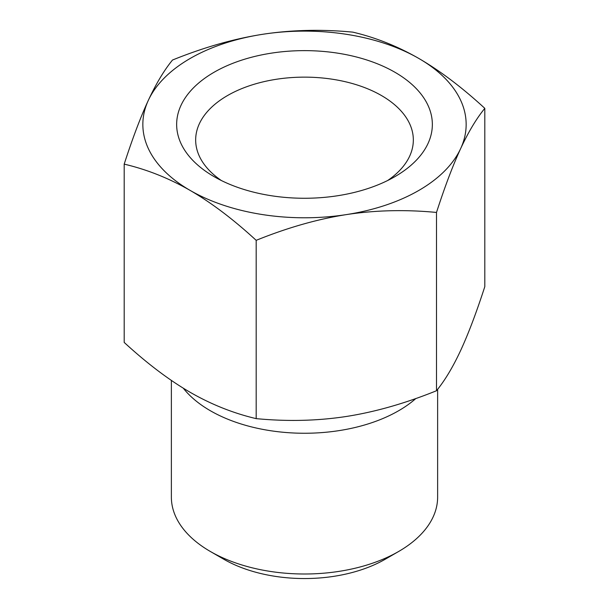<?xml version="1.0" encoding="UTF-8"?>
<svg xmlns="http://www.w3.org/2000/svg" width="609" height="609" viewBox="0 0 609 609"><rect width="100%" height="100%" fill="white"/><g stroke="black" fill="none" stroke-linecap="round" stroke-linejoin="round"><path stroke-width="0.91" d="M221.356 180.523A108.836 62.834 180 0 1 195.664 139.971A108.836 62.834 180 0 1 304.508 77.137A108.836 62.834 180 0 1 413.336 139.979A108.836 62.834 180 0 1 387.644 180.523M214.094 176.64A127.852 73.818 0 0 0 394.906 176.64A127.852 73.818 0 0 0 394.906 72.25A127.852 73.818 0 0 0 214.094 72.25A127.852 73.818 0 0 0 214.094 176.64L214.094 176.64M460.648 148.604A161.659 93.337 0 0 0 418.809 58.449A161.659 93.337 0 0 0 262.662 34.294A161.659 93.337 0 0 0 148.352 100.295A161.659 93.337 0 0 0 190.191 190.442A161.659 93.337 0 0 0 346.338 214.604A161.659 93.337 0 0 0 460.648 148.604C452.89 165.382 444.844 186.658 436.493 212.442C405.343 209.466 375.296 210.181 346.338 214.604C317.388 219.141 287.334 227.72 256.183 240.334C233.384 219.369 211.384 202.744 190.191 190.442C168.998 178.27 146.997 169.5 124.19 164.133C132.541 138.35 140.588 117.065 148.352 100.295C156.11 83.639 164.156 70.218 172.507 60.032C203.657 47.411 233.704 38.831 262.662 34.294C291.612 29.879 321.666 29.156 352.817 32.14C375.616 37.507 397.616 46.276 418.809 58.449C440.002 70.751 462.003 87.376 484.81 108.341C476.459 118.527 468.412 131.947 460.648 148.604M437.627 389.303L437.627 497.142A133.127 76.863 180 0 1 398.636 551.488A133.127 76.863 180 0 1 210.364 551.488L210.364 551.488A133.127 76.863 180 0 1 171.373 497.142L171.373 380.427M223.808 559.252L210.364 551.488L223.808 559.252A114.111 65.879 0 0 0 385.192 559.252L398.636 551.488M124.19 164.133L124.19 342.425C147.081 363.451 169.081 380.085 190.191 392.318C211.3 404.46 233.3 413.229 256.183 418.634C287.456 421.611 317.502 420.888 346.338 416.472C375.174 411.966 405.229 403.386 436.493 390.742C444.874 380.503 452.921 367.082 460.648 350.479C468.374 333.785 476.428 312.501 484.81 286.641L484.81 108.341M256.183 418.634L256.183 240.334M436.493 390.742L436.493 212.442M415.871 398.507A133.127 76.863 180 0 1 210.364 410.74A133.127 76.863 180 0 1 183.309 388.207"/></g></svg>
